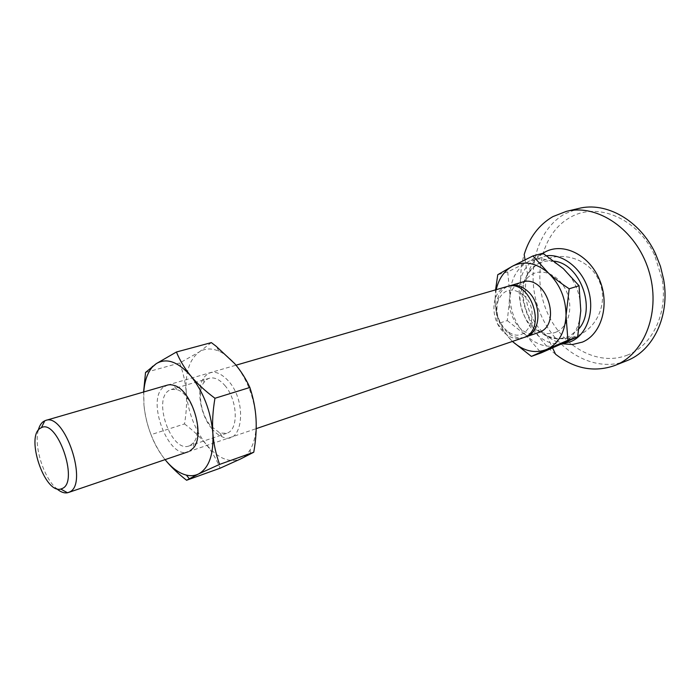 <?xml version="1.0" encoding="UTF-8"?>
<svg xmlns="http://www.w3.org/2000/svg" width="700" height="700" viewBox="0 0 700 700"><rect width="100%" height="100%" fill="white"/><g stroke="black" fill="none" stroke-linecap="round" stroke-linejoin="round"><path stroke-width="0.53" stroke-dasharray="3.5 2.62" d="M538.239 332.745C515.27 341.757 497.079 293.422 519.523 283.22L522.296 282.109M524.335 337.409C519.505 338.494 514.701 337.479 509.941 334.373L506.354 331.467C497.044 321.178 494.314 309.689 498.164 296.993C500.019 292.346 502.871 288.995 506.73 286.93L508.226 286.256M556.483 331.94C568.426 326.725 573.492 307.912 566.799 292.119C560.289 276.246 543.996 267.951 532.516 274.094C528.299 276.342 525.053 279.877 522.795 284.699C515.611 299.32 522.9 322.473 537.171 330.339C543.769 334.066 550.209 334.6 556.483 331.94M506.914 286.58L504.14 287.683C490.595 293.974 490.56 320.381 503.79 332.316C509.959 338.012 516.39 339.868 523.075 337.899M523.53 295.12C512.68 287.088 504.289 288.689 498.365 299.941C495.075 310.774 497.403 320.582 505.347 329.368L508.41 331.844C527.336 345.993 542.255 311.386 523.53 295.12M512.505 341.495L511.735 340.76L512.514 341.495M511.735 340.76L497.455 323.733L495.058 300.142C495.381 316.181 500.938 329.726 511.735 340.76M496.195 289.686L495.058 300.142L495.574 289.87M507.719 271.941L509.994 295.671C510.519 279.904 516.364 268.704 527.538 262.062L507.719 271.941L497.761 274.706M507.29 320.582L526.505 335.755C515.76 324.887 510.256 311.526 509.994 295.671L507.29 320.582L497.455 323.733M563.483 343.875C557.585 342.598 552.038 339.92 546.84 335.842C529.664 322.665 521.036 295.277 527.564 274.645C530.486 265.204 535.596 258.081 542.911 253.26L527.538 262.062C539.289 256.392 551.206 258.58 563.29 268.616C574.901 279.755 580.746 293.755 580.799 310.616C579.758 327.154 573.335 338.319 561.531 344.102C549.421 348.723 537.749 345.94 526.505 335.755L541.117 352.905M38.29 430.22C33.731 446.338 43.75 478.144 56.717 488.74M626.29 360.938C594.011 373.502 555.179 350.28 540.164 313.04C524.755 275.966 535.089 230.466 565.136 213.692L578.532 208.495M627.69 354.979C597.52 367.211 560.779 345.748 546.543 310.765C531.921 275.949 541.747 233.109 570.062 217.499C596.969 201.46 637.77 218.05 654.614 255.22L662.086 278.941C668.246 312.716 652.47 345.529 627.69 354.979M555.581 354.244C527.529 332.439 513.686 288.496 524.178 254.555M562.389 343.726L561.942 343.761C524.501 348.197 502.18 277.314 535.404 259.499L546.613 255.727M579.093 328.58L569.048 336.613L559.773 338.686C527.712 341.11 508.874 281.286 536.532 264.898L538.738 263.594C543.506 261.126 548.669 260.321 554.225 261.179M224.779 385.376C237.16 399.149 238.954 428.199 227.955 432.775L226.713 433.3L219.826 433.002L210.621 425.836C200.69 414.164 197.111 391.562 203.893 382.428L207.279 379.155L209.37 378.236C214.34 376.976 219.476 379.356 224.779 385.376M190.26 445.445L193.454 442.715C203.893 431.305 191.817 392.945 176.715 389.585L171.246 389.445L169.199 390.355C152.268 399.262 171.447 453.206 189.044 445.961L190.26 445.445M211.759 428.523C215.18 432.688 218.785 435.496 222.556 436.957C242.585 446.346 247.879 402.29 228.463 380.966C218.654 370.632 210.455 369.512 203.866 377.624C195.93 388.412 200.112 414.829 211.759 428.523M179.716 362.985C183.312 372.942 185.491 382.769 186.252 392.473C185.054 372.767 189.438 359.231 199.404 351.855L179.716 362.985L145.53 372.47M184.511 423.929C193.244 430.544 200.463 437.369 206.176 444.412C194.81 429.642 188.169 412.326 186.252 392.473C186.987 402.194 186.401 412.676 184.511 423.929L151.008 434.656C147.227 424.944 144.883 415.1 143.955 405.125C146.143 425.486 152.915 443.319 164.281 458.623L165.086 459.637L164.281 458.623C158.611 451.273 154.192 443.284 151.008 434.656M211.347 342.606L199.404 351.855C205.126 348.25 211.68 348.04 219.074 351.243C224.411 353.658 229.582 357.752 234.596 363.519C247.082 378.858 254.231 397.259 256.025 418.731C256.672 431.62 254.713 441.998 250.136 449.864C247.564 454.116 244.422 457.135 240.704 458.911C229.46 463.278 217.954 458.448 206.176 444.412C211.846 451.456 216.492 459.384 220.115 468.204M143.771 391.965L143.955 405.125L143.596 392.017M189.639 451.176C169.251 463.173 144.279 397.39 164.832 386.251M537.171 330.339C550.358 339.623 564.34 341.162 579.101 334.959C599.742 325.561 608.72 298.489 597.94 278.364C587.501 258.064 560.157 250.197 540.767 261.993C532.044 267.356 526.05 274.925 522.795 284.699M167.317 385.131L236.005 365.199M498.365 299.941L498.164 296.993M508.41 331.844L509.941 334.373M188.291 451.745L256.191 428.654M546.84 335.842L552.606 347.996M527.564 274.645L525.053 259.761M535.404 259.499L542.999 253.321M559.773 338.686C566.528 339.019 572.976 337.776 579.101 334.959C599.742 325.561 608.72 298.489 597.94 278.364C587.501 258.064 560.157 250.197 540.767 261.993L536.532 264.898M654.614 255.22L655.602 253.951M662.086 278.941L663.626 279.414M209.37 378.236L171.246 389.445M176.715 389.585L173.653 385.297M193.454 442.715L193.393 447.983M219.826 433.002L222.556 436.957M250.136 449.864L250.443 454.055M219.074 351.243L216.055 346.185M203.893 382.428L203.866 377.624M226.713 433.3L189.044 445.961"/><path stroke-width="1.05" d="M56.717 488.74C60.594 492.039 64.181 493.386 67.498 492.765L69.615 491.977C88.646 484.041 64.663 412.484 45.684 420.429L43.435 421.514C41.064 423.194 39.349 426.099 38.29 430.22M62.562 488.373C78.978 481.215 57.216 418.88 41.422 427.639L40.259 428.277C25.419 436.765 44.669 493.92 60.769 489.055L62.562 488.373M508.226 286.256L522.296 282.109C545.344 273.796 562.634 323.277 539.735 332.141L524.335 337.409M509.504 285.828C515.751 284.2 521.841 286.002 527.756 291.244C541.721 303.275 541.144 330.951 527.126 336.429L525.63 337.033M256.191 428.654L524.562 337.304C547.47 328.422 529.961 278.233 506.914 286.58L236.005 365.199M532.928 255.938L548.327 272.93C536.183 262.727 524.239 260.479 512.488 266.184L532.928 255.938L542.903 253.251L545.029 252.026C563.054 242.06 589.137 254.599 599.48 279.641C610.111 304.544 601.562 334.18 582.496 342.081L572.451 344.523L563.483 343.875M569.196 288.785L566.029 315.534C565.915 298.463 560.009 284.261 548.327 272.93C554.076 278.145 561.032 283.43 569.196 288.785L579.04 285.74L563.29 268.616L542.903 253.251M567.91 340.261L546.84 349.361C558.653 343.551 565.049 332.281 566.029 315.534L567.91 340.261L577.64 336.796L580.799 310.616L579.04 285.74M512.514 341.495C523.635 351.269 535.08 353.894 546.84 349.361L531.387 356.396L512.505 341.495M495.574 289.87L497.761 274.706L512.488 266.184C504.157 270.9 498.724 278.74 496.195 289.686M531.387 356.396L541.117 352.905L577.64 336.796M525.053 259.761L524.178 254.555C529.392 237.431 538.956 224.787 552.869 216.615L566.274 211.391L578.532 208.495C605.999 201.311 640.185 220.343 655.602 253.951L660.476 266.411L663.626 279.414C670.233 315.683 653.249 350.796 626.745 360.754L626.29 360.938M566.274 211.391C597.415 203.472 635.906 229.425 648.567 269.999C661.57 310.459 645.05 353.902 615.038 365.4L614.81 365.496C594.352 372.636 574.604 368.891 555.581 354.244L552.606 347.996M546.613 255.727C563.535 253.724 582.584 269.211 588.621 290.736C594.816 312.217 586.644 334.88 571.086 341.512L562.389 343.726M554.225 261.179C579.968 263.769 596.514 308.42 579.093 328.58M164.832 386.251C167.431 384.641 170.371 384.326 173.653 385.297C191.433 389.156 205.756 434.63 193.393 447.983L189.639 451.176M186.594 480.252C177.826 473.445 170.651 466.576 165.086 459.637C171.946 468.073 179.043 473.235 186.393 475.125C190.706 476.149 194.705 475.79 198.38 474.058C208.976 468.204 213.806 454.554 212.852 433.108C213.64 443.721 215.88 454.16 219.572 464.406L198.38 474.058L186.594 480.252L220.115 468.204L240.704 458.911L253.767 452.218C255.859 440.221 256.611 429.056 256.025 418.731C255.404 408.433 253.348 398.011 249.865 387.476C245.814 378.639 240.73 370.659 234.596 363.519L216.055 346.185L211.347 342.606L176.418 352.012C179.961 360.64 184.809 368.672 190.942 376.127C178.15 361.681 166.574 357.534 156.214 363.676L152.355 367.062C147.42 372.829 144.559 381.124 143.771 391.965M143.596 392.017L145.53 372.47L156.214 363.676L176.418 352.012M190.942 376.127C197.129 383.547 205.126 390.933 214.952 398.265C212.809 410.865 212.117 422.485 212.852 433.108C210.761 411.04 203.455 392.044 190.942 376.127M219.572 464.406L253.767 452.218M214.952 398.265L249.865 387.476M41.422 427.639L44.809 420.744M45.684 420.429L167.317 385.131M68.39 492.52L188.291 451.745M60.769 489.055L67.498 492.765M626.517 360.841L614.81 365.496M562.258 343.779L572.451 344.523M542.999 253.321L543.576 252.849M186.393 475.125L189.271 478.704M152.355 367.062L152.407 366.345"/></g></svg>
